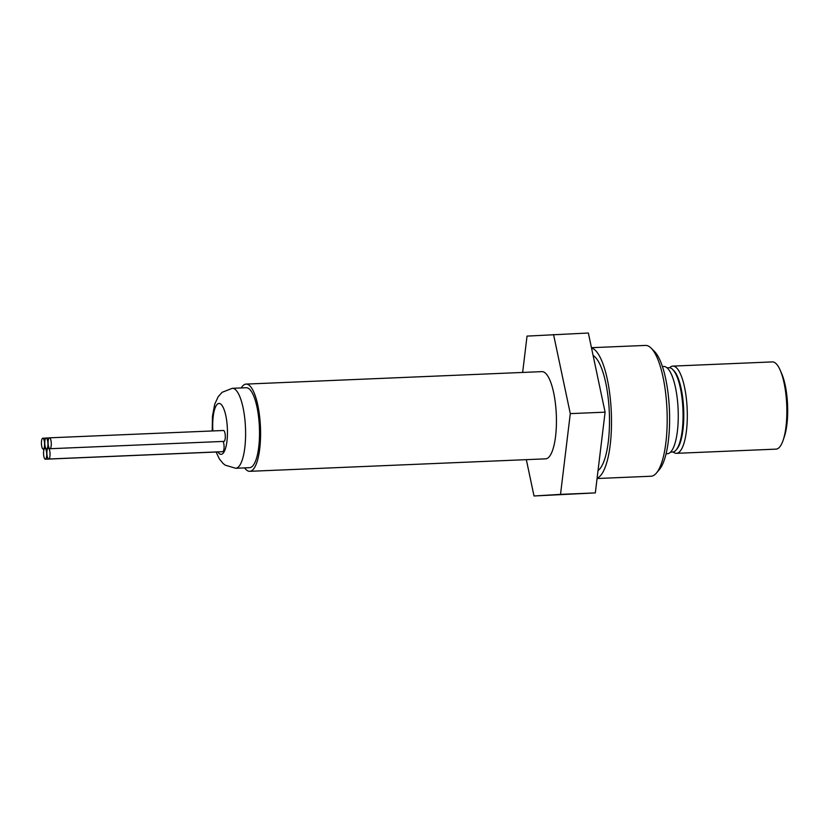 <?xml version="1.0" encoding="UTF-8"?>
<svg xmlns="http://www.w3.org/2000/svg" width="829" height="829" viewBox="0 0 829 829"><rect width="100%" height="100%" fill="white"/><g stroke="black" fill="none" stroke-linecap="round" stroke-linejoin="round"><path stroke-width="1.24" d="M43.564 453.857A5.451 1.565 -92.4 0 0 45.357 459.204A5.451 1.565 -92.4 0 0 46.693 453.66A5.451 1.565 -92.4 0 0 44.901 448.302A5.451 1.565 -92.4 0 0 43.564 453.857M45.357 459.204L219.395 451.878A5.451 1.565 -92.4 0 0 219.623 451.805M41.45 443.774A5.451 1.565 -92.4 0 0 43.243 449.131A5.451 1.565 -92.4 0 0 44.579 443.588A5.451 1.565 -92.4 0 0 42.787 438.23A5.451 1.565 -92.4 0 0 41.45 443.774M44.787 443.577A5.451 1.565 -92.4 0 0 46.579 448.935A5.451 1.565 -92.4 0 0 47.916 443.391A5.451 1.565 -92.4 0 0 46.123 438.033A5.451 1.565 -92.4 0 0 44.787 443.577M46.901 453.65A5.451 1.565 -92.4 0 0 48.693 459.007A5.451 1.565 -92.4 0 0 50.03 453.463A5.451 1.565 -92.4 0 0 48.237 448.106A5.451 1.565 -92.4 0 0 46.901 453.65M48.693 459.007L222.732 451.67A5.451 1.565 -92.4 0 0 224.068 446.126A5.451 1.565 -92.4 0 0 223.074 441.432M48.123 443.38A5.451 1.565 -92.4 0 0 49.927 448.727A5.451 1.565 -92.4 0 0 51.263 443.183A5.451 1.565 -92.4 0 0 49.46 437.826A5.451 1.565 -92.4 0 0 48.123 443.38M49.927 448.727L223.954 441.391A5.451 1.565 -92.4 0 0 225.291 435.847A5.451 1.565 -92.4 0 0 223.498 430.489L49.46 437.826M235.685 468.271L249.602 467.68A40.01 11.492 -92.4 0 0 258.793 418.832A40.01 11.492 -92.4 0 0 246.234 387.734L232.307 388.314A40.01 11.492 87.6 0 1 244.876 419.412A40.01 11.492 87.6 0 1 235.685 468.271L225.146 465.131L223.011 463.401L219.384 458.945L216.1 452.012M651.211 348.201L654.527 351.527A61.833 17.772 87.6 0 1 669.417 409.609A61.833 17.772 87.6 0 1 659.49 469.39L656.475 472.996A65.47 18.818 -92.4 0 0 666.982 409.702A65.47 18.818 -92.4 0 0 651.211 348.201A65.47 18.818 -92.4 0 0 645.439 345.424L591.45 347.693M597.067 478.52L650.962 476.24A65.47 18.818 -92.4 0 0 656.475 472.996M591.512 347.983A65.47 18.818 87.6 0 1 611.294 412.044A65.47 18.818 87.6 0 1 597.108 478.198M593.108 355.496A58.558 16.829 87.6 0 1 609.305 412.168A58.558 16.829 87.6 0 1 598.03 470.551M666.091 453.764L667.438 453.701A43.647 12.539 -92.4 0 0 678.122 409.339A43.647 12.539 -92.4 0 0 663.77 366.491L662.412 366.542M244.596 467.888A43.647 12.539 -92.4 0 0 249.757 471.318A43.647 12.539 -92.4 0 0 260.441 426.945A43.647 12.539 -92.4 0 0 246.078 384.096A43.647 12.539 -92.4 0 0 241.229 387.941M246.078 384.096L541.938 371.63A43.647 12.539 87.6 0 1 556.3 414.479A43.647 12.539 87.6 0 1 545.617 458.841L249.757 471.318M672.765 369.516L673.759 370.511A41.098 11.813 87.6 0 1 683.075 401.039A41.098 11.813 87.6 0 1 677.065 448.862L676.153 449.94A42.196 12.124 -92.4 0 0 682.329 400.842A42.196 12.124 -92.4 0 0 672.765 369.516A42.196 12.124 -92.4 0 0 669.044 367.724L667.034 367.807M670.588 452.116L672.599 452.033A42.196 12.124 -92.4 0 0 676.153 449.94M669.625 367.744A43.647 12.539 87.6 0 1 672.816 366.107A43.647 12.539 87.6 0 1 685.956 395.36A43.647 12.539 87.6 0 1 676.495 453.328A43.647 12.539 87.6 0 1 673.169 451.96M780.255 370.314L781.737 373.755A39.284 11.285 87.6 0 1 786.462 392.511A39.284 11.285 87.6 0 1 784.379 436.541L783.187 440.085A43.647 12.539 -92.4 0 0 785.498 391.164A43.647 12.539 -92.4 0 0 780.255 370.314A43.647 12.539 -92.4 0 0 772.359 361.91L672.816 366.107M676.495 453.328L776.037 449.131A43.647 12.539 -92.4 0 0 783.187 440.085M522.643 372.439L527.037 336.097L588.352 333.02L605.097 412.168L595.326 492.903L534.011 495.98L526.332 459.649M553.544 334.491L570.29 413.63L605.097 412.168M570.29 413.63L560.518 494.374L595.326 492.903M560.518 494.374L534.011 495.98M217.872 451.94A25.461 7.316 -92.4 0 0 225.436 448.676A25.461 7.316 -92.4 0 0 226.991 423.225A25.461 7.316 -92.4 0 0 217.986 403.733A25.461 7.316 -92.4 0 0 212.856 430.945M43.243 449.131L44.134 449.1M46.579 448.935L47.471 448.893M232.307 388.314L222.068 392.335L218.193 396.708L214.752 404.137L212.452 416.231L212.234 430.966M48.237 448.106L49.129 448.064M46.123 438.033L49.232 437.899M42.787 438.23L45.896 438.106M44.901 448.302L45.792 448.271"/></g></svg>
